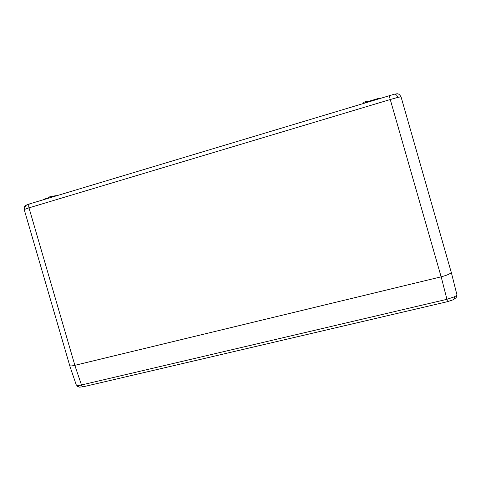 <?xml version="1.0" encoding="UTF-8"?>
<svg xmlns="http://www.w3.org/2000/svg" width="481" height="481" viewBox="0 0 481 481"><rect width="100%" height="100%" fill="white"/><g stroke="black" fill="none" stroke-linecap="round" stroke-linejoin="round"><path stroke-width="0.72" d="M364.039 102.17L366.612 101.347L367.43 102.146M379.774 98.208L367.346 101.864L366.744 101.419L365.103 101.822L365.332 102.657L366.985 102.249L366.732 101.395L366.221 101.509M367.334 101.84L379.281 98.292M364.075 102.056L363.648 102.345L363.864 103.223L365.356 102.754M43.645 199.332L44.324 199.086M48.226 198.004L43.639 199.669M48.136 197.336L50.764 196.675L48.064 197.45L48.28 198.202L50.998 197.42L50.764 196.675L56.439 195.809M49.02 198.034L48.815 197.09L48.124 197.414M74.862 365.32L28.992 207.858L24.194 209.512L69.727 365.584C70.16 366.125 71.873 366.035 74.862 365.32L441.137 276.822L390.253 99.525L28.992 207.858C28.475 205.88 28.644 204.569 29.509 203.92L394.444 94.174C396.013 94.264 397.144 95.334 397.841 97.378L390.253 99.525L389.225 95.563M26.972 204.792L25.487 205.615L29.509 203.92L394.444 94.174C396.987 94.023 398.286 92.436 401.034 96.819L397.841 97.378M451.208 272.204L401.034 96.819L451.208 272.204C450.865 273.593 447.51 275.132 441.137 276.822M50.667 196.609L56.259 195.593M363.648 102.351L363.864 103.181M77.862 386.802L76.78 385.437C77.633 385.666 79.203 385.515 81.493 384.974L446.867 299.326L454.232 296.879C456.102 295.947 456.98 295.154 456.854 294.492L451.256 272.234M450.793 270.743L451.25 272.21C450.889 273.599 447.528 275.138 441.173 276.815L74.82 365.338L81.493 384.974C82.01 386.375 82.648 386.964 83.399 386.742L447.522 301.665M69.685 365.434L69.685 365.608C70.13 366.137 71.837 366.047 74.82 365.338M379.184 98.22L378.144 98.509L378.246 98.888M44.384 199.441L44.324 199.092L43.633 199.411M44.324 199.092L48.202 197.919L44.324 199.092M56.133 195.605L49.898 196.879M27.122 204.714L29.612 203.872M24.194 209.506C23.864 207.87 24.29 206.571 25.487 205.615L24.495 209.319M454.232 296.879C454.539 298.448 454.142 299.429 453.054 299.819L447.528 301.659L441.173 276.815M76.78 385.437L79.149 387.163L83.093 386.814M49.85 196.801L48.815 197.09M367.262 101.786L378.144 98.509M366.137 101.431L365.079 101.725M451.25 272.21L456.854 294.492C457.058 295.568 456.758 296.675 455.958 297.799L453.661 299.513M76.323 385.089L69.685 365.608"/></g></svg>
